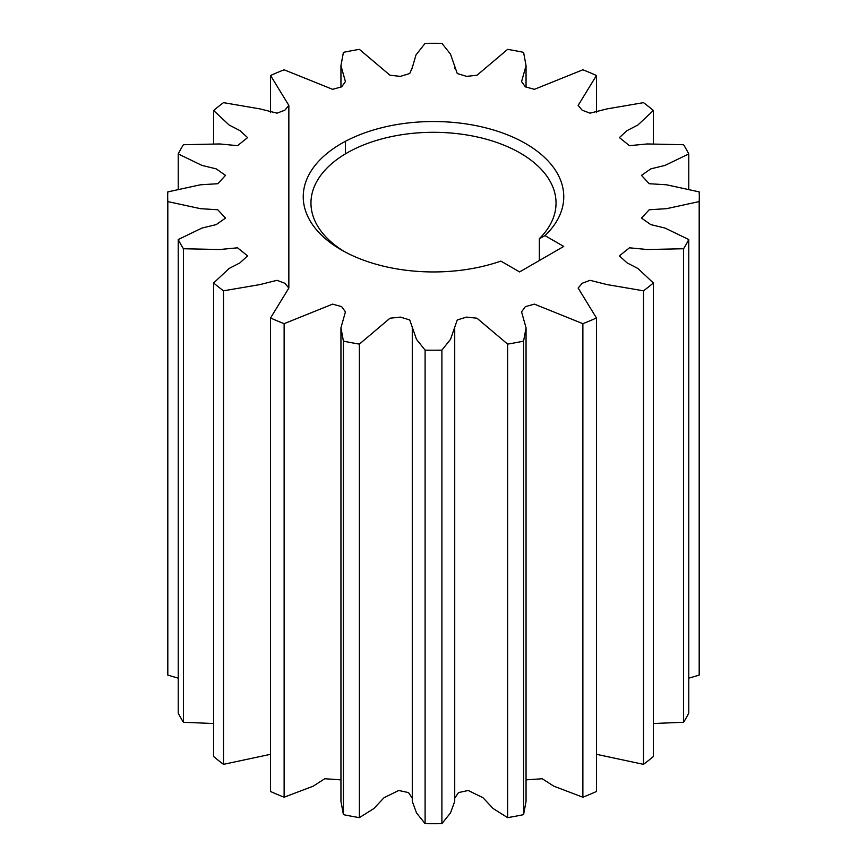 <?xml version="1.0" encoding="UTF-8"?>
<svg xmlns="http://www.w3.org/2000/svg" width="867" height="867" viewBox="0 0 867 867"><rect width="100%" height="100%" fill="white"/><g stroke="black" fill="none" stroke-linecap="round" stroke-linejoin="round"><path stroke-width="1.3" d="M344.199 251.495A122.54 70.747 180 0 1 310.96 203.051A122.54 70.747 180 0 1 386.606 137.69A122.54 70.747 180 0 1 520.146 153.025A122.54 70.747 180 0 1 556.04 203.051A122.54 70.747 180 0 1 539.35 238.685L539.35 260.523M341.392 249.913A130.267 75.212 180 0 1 341.381 249.913A130.267 75.212 180 0 1 341.392 143.554A130.267 75.212 180 0 1 525.608 143.554A130.267 75.212 180 0 1 544.996 235.629L563.734 246.445L519.604 271.924L500.866 261.108A130.267 75.212 180 0 1 341.392 249.913M539.35 238.685L544.996 235.629M688.766 678.167L699.181 675.111A265.811 153.459 0 0 0 699.311 670.267L699.311 196.733A265.811 153.459 180 0 1 699.181 201.588L666.539 208.676L649.22 209.76L641.482 218.094L650.781 224.607L665.043 228.064L688.766 239.53A265.811 153.459 180 0 1 683.575 248.742L647.259 249.523L629.464 247.81L619.406 255.863L626.993 262.82L637.928 268.499L653.371 282.978A265.811 153.459 180 0 1 643.498 290.813L607.084 284.593L590.026 280.323L582.191 283.249L578.148 288.05L596.453 317.983A265.811 153.459 180 0 1 582.873 323.673L534.397 304.133L525.348 306.647L521.566 311.849L526.052 327.834L523.581 341.121A265.811 153.459 180 0 1 507.618 344.112L477.002 318.222L466.619 317.105L457.267 319.945L450.493 339.387L441.899 350.127A265.811 153.459 180 0 1 425.101 350.127L416.507 339.387L409.733 319.945L400.381 317.105L389.998 318.222L359.382 344.112A265.811 153.459 180 0 1 343.419 341.121L340.948 327.834L345.434 311.849L341.652 306.647L332.603 304.133L284.127 323.673A265.811 153.459 180 0 1 270.547 317.983L288.852 288.05L284.81 283.249L276.974 280.323L259.916 284.593L223.502 290.813A265.811 153.459 180 0 1 213.629 282.978L229.072 268.499L240.007 262.82L247.594 255.863L237.536 247.81L219.741 249.523L183.425 248.742A265.811 153.459 180 0 1 178.234 239.53L201.957 228.064L216.219 224.607L225.518 218.094L217.78 209.76L200.461 208.676L167.819 201.588A265.811 153.459 180 0 1 167.689 196.733A265.811 153.459 180 0 1 167.819 191.889L200.461 184.79L217.78 183.717L225.518 175.372L216.219 168.87L201.957 165.402L178.234 153.947A265.811 153.459 180 0 1 183.425 144.724L219.741 143.955L237.536 145.667L247.594 137.604L240.007 130.657L229.072 124.978L213.629 110.499A265.811 153.459 180 0 1 223.502 102.653L259.916 108.884L276.974 113.154L284.81 110.228L288.852 105.427L270.547 75.494A265.811 153.459 180 0 1 284.127 69.794L332.603 89.334L341.652 86.83L345.434 81.628L340.948 65.643L343.419 52.356A265.811 153.459 180 0 1 359.382 49.365L389.998 75.245L400.381 76.372L409.733 73.532L412.367 67.453L415.987 54.946L425.101 43.35A265.811 153.459 180 0 1 441.899 43.35L450.493 54.09L457.267 73.532L466.619 76.372L477.002 75.245L507.618 49.365A265.811 153.459 180 0 1 523.581 52.356L526.052 65.643L521.566 81.628L525.348 86.83L534.397 89.334L582.873 69.794A265.811 153.459 180 0 1 596.453 75.494L578.148 105.427L582.191 110.228L590.026 113.154L607.084 108.884L643.498 102.653A265.811 153.459 180 0 1 653.371 110.499L637.928 124.978L626.993 130.657L619.406 137.604L629.464 145.667L647.259 143.955L683.575 144.724A265.811 153.459 180 0 1 688.766 153.947L665.043 165.402L650.781 168.87L641.482 175.372L649.22 183.717L666.539 184.79L699.181 191.889A265.811 153.459 180 0 1 699.311 196.733M653.371 723.522L683.575 722.276A265.811 153.459 0 0 0 688.766 713.053L688.766 239.53M596.453 754.301L643.498 764.347A265.811 153.459 0 0 0 653.371 756.501L653.371 282.978M526.052 779.866L542.233 778.739L553.84 786.196L582.873 797.207A265.811 153.459 0 0 0 596.453 791.506L596.453 317.983M454.72 798.269L458.47 792.59L468.267 790.476L482.973 797.716L493.128 808.543L507.618 817.635A265.811 153.459 0 0 0 523.581 814.644L526.052 801.357L526.052 327.834M412.367 329.102L412.28 801.379L416.507 812.91L425.101 823.65A265.811 153.459 0 0 0 441.899 823.65L450.493 812.91L454.72 801.379L454.72 327.845M340.948 327.834L340.948 801.357L343.419 814.644A265.811 153.459 0 0 0 359.382 817.635L373.872 808.543L384.027 797.716L398.733 790.476L408.53 792.59L412.28 798.269M270.547 317.983L270.547 791.506A265.811 153.459 0 0 0 284.127 797.207L313.16 786.196L324.767 778.739L340.948 779.866M213.629 282.978L213.629 756.501A265.811 153.459 0 0 0 223.502 764.347L270.547 754.301M178.234 239.53L178.234 713.053A265.811 153.459 0 0 0 183.425 722.276L213.629 723.522M167.689 196.733L167.689 670.267A265.811 153.459 0 0 0 167.819 675.111L178.234 678.167M178.234 188.833L178.234 153.947M213.629 143.478L213.629 110.499M270.547 112.699L270.547 75.494M596.453 75.494L596.453 112.699M653.371 110.499L653.371 143.478M688.766 153.947L688.766 188.833M699.181 201.588L699.181 675.111M683.575 248.742L683.575 722.276M643.498 290.813L643.498 764.347M582.873 323.673L582.873 797.207M523.581 814.644L523.581 341.121M507.618 344.112L507.618 817.635M441.899 823.65L441.899 350.127M425.101 350.127L425.101 823.65M359.382 817.635L359.382 344.112M343.419 341.121L343.419 814.644M284.127 797.207L284.127 323.673M223.502 764.347L223.502 290.813M183.425 722.276L183.425 248.742M167.819 675.111L167.819 201.588M288.852 105.427L288.852 288.05M345.434 141.321L345.434 153.86M340.948 65.643L340.948 87.134M412.28 65.621L412.28 68.731M454.72 65.621L454.72 68.731M526.052 65.643L526.052 87.134M454.633 329.102L454.633 799.547M412.28 327.845L412.28 801.379"/></g></svg>
